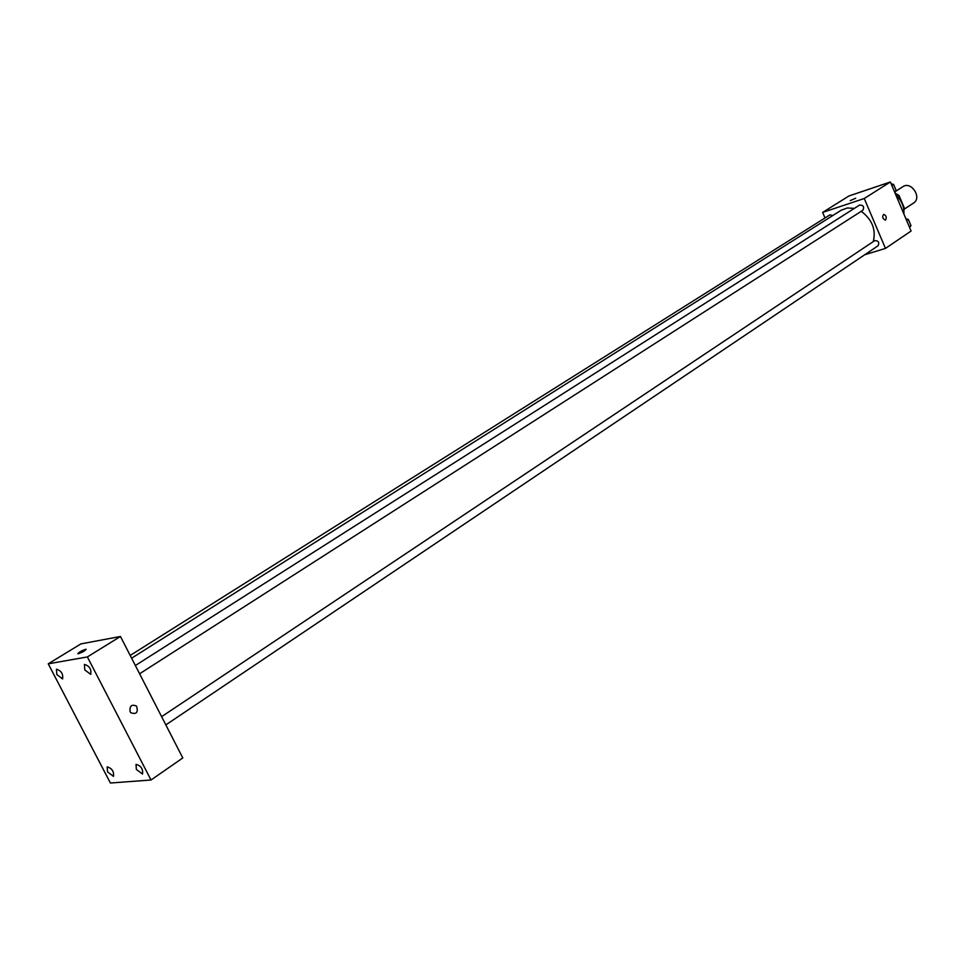 <?xml version="1.0" encoding="UTF-8"?>
<svg xmlns="http://www.w3.org/2000/svg" width="965" height="965" viewBox="0 0 965 965"><rect width="100%" height="100%" fill="white"/><g stroke="black" fill="none" stroke-linecap="round" stroke-linejoin="round"><path stroke-width="1.45" d="M904.217 209.188L913.505 203.072C922.371 197.813 911.25 180.72 902.854 186.691L895.822 191.215M897.39 196.522L899.018 195.473L895.11 193.181M899.018 195.473L904.386 208.187L903.891 210.394M903.65 208.669L904.386 208.187M903.916 214.073C904.289 206.775 901.624 200.467 895.93 195.123M825.003 217.969L822.626 212.421L848.959 195.967L890.381 181.975L911.081 231.045L885.46 248.415L864.664 254.784M822.626 212.421L864.254 198.513L890.381 181.975M864.254 198.513L885.46 248.415M885.629 219.948L885.231 220.104C882.48 218.597 881.986 216.691 883.711 214.363C886.22 215.46 886.859 217.318 885.629 219.948L885.231 220.104C882.48 218.597 881.974 216.691 883.711 214.363C886.22 215.46 886.859 217.318 885.629 219.948M873.277 241.612C876.148 229.598 872.131 219.501 861.226 211.311M854.387 208.368L847.391 207.97L841.191 210.225L131.614 658.202M832.892 215.46L829.852 214.918L130.203 655.452M862.433 210.454L862.903 210.237C864.483 206.799 863.373 205.075 859.598 205.05L135.365 665.524M165.835 724.908L878.102 245.749C879.585 242.299 878.44 240.611 874.676 240.671L161.613 716.669M850.213 200.611L855.702 198.235M120.456 636.478L182.795 757.947L151.023 779.997L110.396 783.025L48.25 663.824L87.369 656.936L120.456 636.478L80.903 643.896L48.25 663.824M77.815 653.691C79.142 652.111 81.748 650.651 85.596 649.324L85.728 649.3C85.728 650.446 83.243 651.942 78.274 653.763C78.165 652.69 80.614 651.206 85.596 649.324L86.187 649.373M87.369 656.936L151.023 779.997M130.13 711.784C129.467 705.873 131.614 703.992 136.548 706.127C138.381 712.496 136.451 714.679 130.758 712.701L130.13 711.784C129.467 705.873 131.614 703.992 136.548 706.127C138.381 712.496 136.451 714.679 130.758 712.701M56.814 674.523L62.58 678.938C63.328 673.968 61.29 670.723 56.453 669.203L56.814 674.523M107.549 771.867L113.496 776.367C114.051 771.397 111.94 768.249 107.163 766.898L107.549 771.867M136.367 769.455L142.53 774.051C143.146 768.912 140.974 765.691 136.017 764.376L136.367 769.455M84.763 669.879L90.722 674.378C91.542 669.24 89.456 665.922 84.438 664.427L84.763 669.879M905.918 218.79L908.379 219.465L910.972 225.629L909.585 227.511M906.678 220.599L908.379 219.465M909.271 226.763L910.972 225.629M891.153 183.808L893.614 184.448L896.22 190.648L894.845 192.578M891.889 185.545L893.614 184.448M894.507 191.758L896.22 190.648M139.599 673.775L862.903 210.237"/></g></svg>
